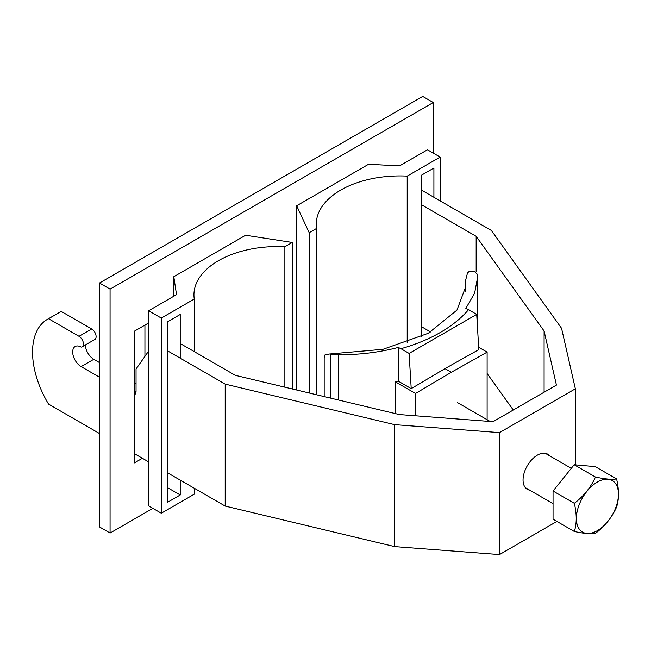 <?xml version="1.0" encoding="UTF-8"?>
<svg xmlns="http://www.w3.org/2000/svg" width="651" height="651" viewBox="0 0 651 651"><rect width="100%" height="100%" fill="white"/><g stroke="black" fill="none" stroke-linecap="round" stroke-linejoin="round"><path stroke-width="0.98" d="M465.335 291.412L465.335 281.444L467.475 273.021L468.744 271.809L474.058 271.142L477.549 274.445L477.631 277.123L474.644 293.088L465.847 308.419L468.541 309.681A147.582 85.208 180 0 1 400.943 348.708L398.249 347.447C379.264 352.403 359.328 354.844 338.439 354.754L330.407 354.079L330.407 398.078M465.335 281.444A129.655 74.857 0 0 1 465.668 286.831L456.953 310.128L428.301 333.288L383.008 349.31L329.43 354.014L325.101 354.746L324.239 357.139M329.43 354.014L330.407 354.079M487.119 419.724L487.119 352.134L451.322 372.266L444.991 368.612L478.819 349.611L476.703 314.392L409.105 353.42L400.943 348.708M476.703 314.392L468.541 309.681M444.991 368.612L411.22 388.639L398.249 381.152L395.466 381.877L415.533 393.464L451.322 372.266M409.105 353.42L411.22 388.639M487.119 352.134L478.68 347.26M415.533 415.802L415.533 393.464M395.466 413.637L395.466 381.877M398.249 381.152L398.249 347.447M325.101 354.746L324.182 358.05L324.182 396.589M324.214 357.35L324.182 358.05M433.908 197.286L433.908 168.015L421.238 175.331L421.238 336.836L421.238 326.566L430.637 331.994M487.119 373.552L513.281 410.016M47.393 319.348A71.7 41.395 60 0 1 48.548 318.73L61.218 311.406A71.7 41.395 -120 0 0 60.071 312.032L47.393 319.348A71.7 41.395 60 0 0 48.548 404.1L99.505 433.525M134.366 453.649L148.631 461.885M180.221 358.156L180.221 314.474L167.543 321.797L167.543 502.303L180.221 494.98L167.543 487.664L167.543 472.805L225.189 506.079L394.669 546.612L499.48 554.579L556.906 521.427M575.354 464.855L575.354 388.81L561.561 328.299L491.35 230.446L421.238 189.962L421.238 175.331M499.48 554.579L499.48 432.614L575.354 388.81M529.629 490.13A20.311 11.726 -60 0 1 527.261 489.292A20.311 11.726 -60 0 1 523.054 479.99A20.311 11.726 -60 0 1 531.924 459.549A20.311 11.726 -60 0 1 547.572 454.105A20.311 11.726 -60 0 1 549.493 455.733M394.669 546.612L394.669 424.647L499.48 432.614M225.189 506.079L225.189 384.123L394.669 424.647M48.548 318.73L79.015 336.315L91.693 328.999L61.218 311.406M99.505 377.222L81.131 366.611A11.946 6.901 -120 0 1 73.327 356.081A11.946 6.901 -120 0 1 75.158 346.511A11.946 6.901 -120 0 1 81.131 347.097A6.233 3.597 -120 0 0 82.132 346.812A6.233 3.597 -120 0 0 83.092 341.816A6.233 3.597 -120 0 0 79.015 336.315M134.366 395.002A8.959 5.175 -120 0 0 136.051 391.007L136.051 368.995L148.631 351.109M167.543 321.797L167.543 350.84L225.189 384.123M82.132 346.812L94.81 339.496A6.233 3.597 -120 0 0 95.77 334.5A6.233 3.597 -120 0 0 91.693 328.999M544.098 392.227L544.098 331.001L556.434 385.099L493.059 421.693L399.356 414.565L235.336 375.342L180.221 343.525M85.362 344.949A11.946 6.901 -120 0 0 93.801 359.295L99.505 362.591M134.366 382.715L136.051 383.691M476.158 271.906L476.158 236.313L544.098 331.001M421.238 204.601L476.158 236.313M597.415 530.622A29.751 17.178 120 0 0 618.45 494.19A29.751 17.178 120 0 0 597.415 482.041A29.751 17.178 120 0 0 576.371 518.481A29.751 17.178 120 0 0 597.415 530.622M616.578 478.924C612.054 479.738 605.007 479.112 595.453 477.037C590.929 487.233 583.882 495.989 574.328 503.313C576.867 514.176 576.867 523.567 574.328 531.485C583.882 533.56 590.929 534.186 595.453 533.364C604.991 526.065 612.038 517.309 616.578 507.088C619.117 499.171 619.117 489.78 616.578 478.924L595.299 466.637L574.174 464.749L595.453 477.037M574.174 464.749L553.049 491.033L574.328 503.313M553.049 491.033L553.049 519.197L574.328 531.485M433.273 153.115L433.273 102.516L422.711 96.421L99.505 283.022L99.505 526.944L110.068 533.047L152.855 508.341M144.929 356.374L144.929 325.101M433.273 102.516L110.068 289.117L99.505 283.022M110.068 289.117L110.068 533.047M148.631 322.961L134.366 331.196L134.366 462.918L142.39 458.28M173.801 296.229L173.801 276.716L176.519 294.659L148.631 310.763L148.631 505.908L161.302 513.224L194.258 494.199L194.258 488.226M284.869 387.19L284.869 246.737L292.275 242.465L245.622 235.247L173.801 276.716M292.275 388.964L292.275 242.465M194.258 351.63L194.258 299.053A83.645 48.296 180 0 1 193.941 294.854A83.645 48.296 180 0 1 284.869 246.737M161.302 513.224L161.302 318.079L194.258 299.053M180.221 494.98L180.221 480.121M148.631 310.763L161.302 318.079M316.581 228.428L309.184 232.708L296.677 205.773L368.507 164.304L399.584 165.875L427.479 149.771L440.149 157.086L407.2 176.112A83.645 48.296 0 0 0 316.264 224.229A83.645 48.296 0 0 0 316.581 228.428L316.581 394.775M309.184 232.708L309.184 393.001M407.2 176.112L407.2 342.564M440.149 157.086L440.149 200.89M296.677 205.773L296.677 390.014M338.439 354.754L338.439 399.999M81.131 366.611L93.801 359.295M134.366 391.983L136.051 391.007M477.631 329.87L477.631 277.123M553.049 503.654L525.349 487.656M571.301 468.329L545.204 453.259M490.138 421.466L457.36 402.546"/></g></svg>
